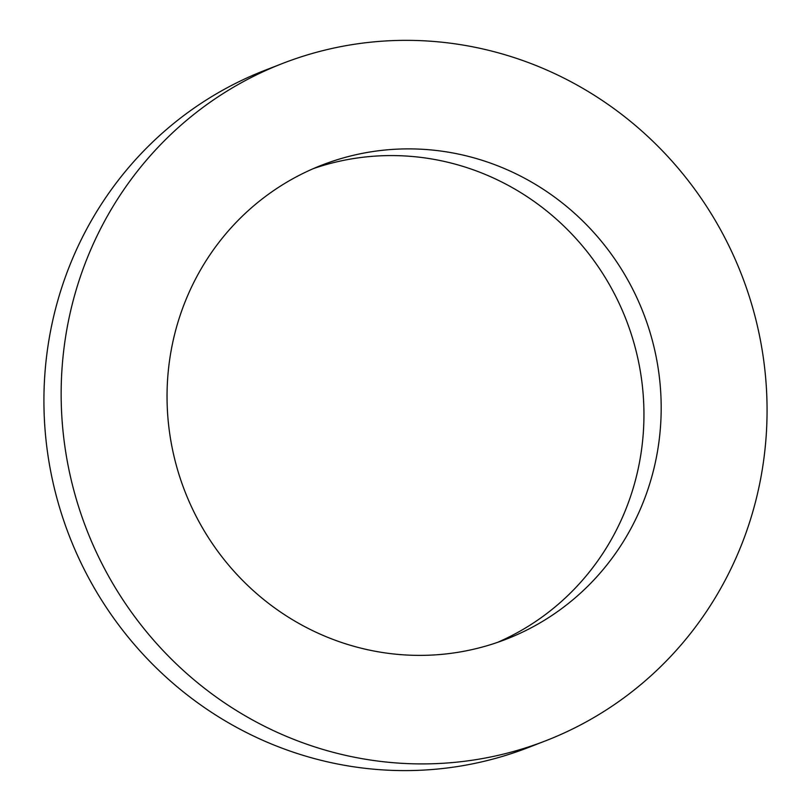 <?xml version="1.0" encoding="UTF-8"?>
<svg xmlns="http://www.w3.org/2000/svg" width="811" height="811" viewBox="0 0 811 811"><rect width="100%" height="100%" fill="white"/><g stroke="black" fill="none" stroke-linecap="round" stroke-linejoin="round"><path stroke-width="1.22" d="M313.472 168.576A254.33 245.966 -111.2 0 1 626.153 319.757A254.33 245.966 -111.2 0 1 497.518 642.373M168.749 366.724A254.33 245.966 -111.2 0 1 322.028 165.059A254.33 245.966 -111.2 0 1 643.387 313.066A254.33 245.966 -111.2 0 1 506.206 639.2A254.33 245.966 -111.2 0 1 168.749 366.724M545.671 740.798L528.437 747.489A363.328 351.376 -111.2 0 1 46.359 358.239A363.328 351.376 -111.2 0 1 265.329 70.151L282.563 63.461A363.328 351.376 -111.2 0 1 741.639 274.899A363.328 351.376 -111.2 0 1 545.671 740.798A363.328 351.376 -111.2 0 1 63.593 351.548A363.328 351.376 -111.2 0 1 282.563 63.461"/></g></svg>
